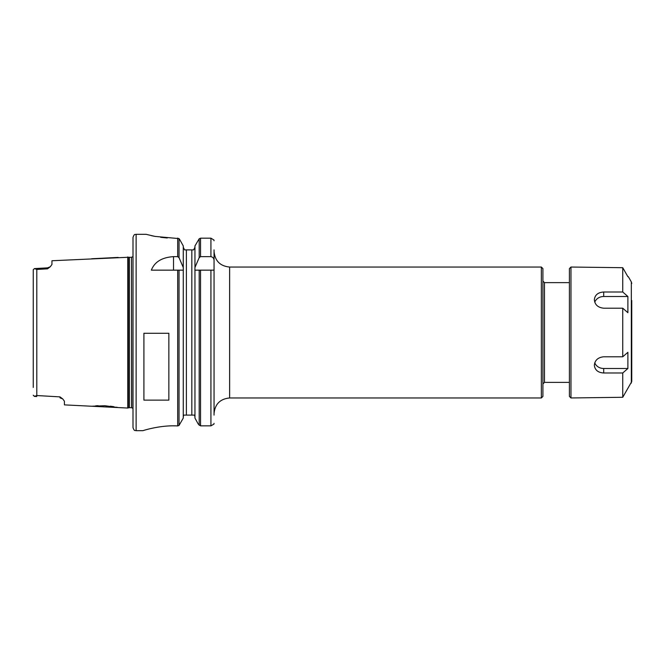 <?xml version="1.0" encoding="UTF-8"?>
<svg xmlns="http://www.w3.org/2000/svg" width="665" height="665" viewBox="0 0 665 665"><rect width="100%" height="100%" fill="white"/><g stroke="black" fill="none" stroke-linecap="round" stroke-linejoin="round"><path stroke-width="1" d="M91.687 406.24L118.195 407.57L104.854 405.716L91.687 406.24L64.422 404.877L64.422 401.219L62.743 398.925L59.983 396.88L36.799 395.542L34.43 396.406L33.25 395.243L34.705 396.406M127.747 256.948L127.747 408.044L128.852 407.753L128.852 257.247L51.953 260.747L51.953 264.454L50.299 266.748L47.539 267.845L47.514 268.835L50.299 266.748M33.25 277.546L33.25 269.749L34.43 268.585L36.799 269.458L47.514 268.835M127.747 408.044L118.195 407.57M95.702 405.833L98.121 405.692M104.58 405.7L105.328 405.741M110.407 406.199L113.815 406.697M116.466 407.196L117.614 407.437M59.983 396.88L60.008 397.845L62.743 398.925M34.43 268.585L33.25 269.749L33.25 387.446M569.406 382.383L544.469 382.383L542.906 383.938M541.352 267.047L542.906 268.602L542.906 396.406L541.352 397.969L229.633 397.969L229.633 267.047L541.352 267.047L541.352 397.969M229.633 267.047C220.165 266.125 214.97 260.929 214.047 251.461L214.047 413.555C214.97 404.087 220.165 398.892 229.633 397.969M214.047 249.89L214.047 415.101M194.878 270.156L194.953 267.48L199.184 257.646L200.539 256.64L210.93 256.64C213 257.106 214.039 258.469 214.047 260.713M214.047 270.156L194.953 270.156L194.953 418.094L198.261 424.104L200.539 425.849L210.93 425.849L213.964 424.104L214.047 423.339M200.539 256.64L200.539 238.186L210.93 238.186L200.539 238.186L199.184 238.777L194.953 245.942L194.953 267.48M214.047 240.755L213.964 240.015L210.93 238.186L210.93 256.64M194.953 247.23L193.623 249.89L194.953 247.23M194.513 415.101L194.953 416.789L194.513 415.101L183.706 415.101L183.266 416.789L183.706 415.101M184.596 249.89L183.266 247.23L184.596 249.89L186.383 249.89L186.383 415.101M183.341 270.156L183.266 267.48L179.035 257.646L177.68 256.64L173.523 256.64L173.523 270.156M179.035 270.156L179.035 425.442L183.266 418.094L183.266 270.156L151.354 270.156C154.571 261.894 161.961 257.388 173.523 256.64M179.035 425.442L177.688 425.941C160.223 424.877 142.401 430.795 142.967 430.679L136.117 430.687C135.17 430.056 134.521 431.884 133 427.57L133 237.422C134.521 233.107 135.17 234.936 136.117 234.304L136.117 430.687M146.267 234.354L154.937 236.391L179.035 238.619L179.567 239.284L177.688 238.095L177.68 256.64M179.567 239.284L183.266 245.942L183.266 267.48M167.272 237.987L160.664 237.322M153.756 236.158L151.163 235.593M173.523 425.849L174.862 425.849M143.914 400.139L143.914 333.281L168.852 333.281L168.852 400.139L143.914 400.139M193.623 249.89L186.383 249.89M131.462 407.687L129.343 407.687L129.343 257.305L131.462 257.305L131.462 407.687L132.85 408.302L133 256.682M133 252.941L133 412.051M627.885 276.698L622.748 267.704L570.969 267.039L570.969 397.961L622.748 397.288L631.75 381.535L631.75 300.522M627.885 368.493L622.748 372.99L603.695 372.99C598.018 372.624 594.901 370.031 594.344 365.226C594.901 360.197 598.018 357.388 603.695 356.789L622.748 356.789L627.885 352.3L627.885 368.493L603.695 368.493A9.352 8.096 0 0 1 594.768 362.799M603.695 292.001L622.748 292.001L627.885 296.499L627.885 312.7L622.748 308.203L603.695 308.203C598.018 307.604 594.901 304.794 594.344 299.765C594.901 294.961 598.018 292.376 603.695 292.001L603.695 296.499L627.885 296.499M594.768 302.193A9.352 8.096 180 0 1 603.695 296.499M622.748 372.99L622.748 397.288M622.748 308.203L622.748 356.789M622.748 267.704L622.748 292.001M570.969 267.039L569.406 268.594L569.406 396.398L570.969 397.961M36.799 269.458L36.799 395.542M569.406 282.633L544.469 282.633L544.469 382.383M199.184 270.156L199.184 425.284M199.184 238.777L199.184 257.646M200.539 270.156L200.539 425.849M210.93 270.156L210.93 425.849M177.68 270.156L177.68 425.941M179.035 238.619L179.035 257.646M191.836 249.89L191.836 415.101M603.695 372.99L603.695 368.493M628.334 276.698L631.334 281.902L631.334 383.098M91.687 258.751L118.195 257.422M34.43 396.39L36.758 396.523M34.43 268.602L47.539 267.862M544.469 282.633L542.906 281.071M136.117 234.304L146.084 234.304M128.852 407.753L129.343 407.687M128.852 257.247L129.343 257.305M131.462 257.305L132.85 256.69M631.334 281.902L631.75 283.456"/></g></svg>
